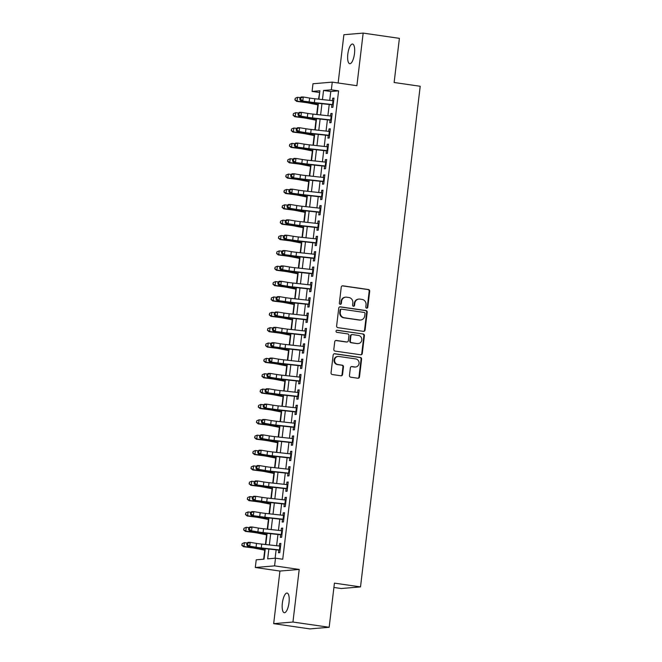 <?xml version="1.0" encoding="UTF-8"?>
<svg xmlns="http://www.w3.org/2000/svg" width="662" height="662" viewBox="0 0 662 662"><rect width="100%" height="100%" fill="white"/><g stroke="black" fill="none" stroke-linecap="round" stroke-linejoin="round"><path stroke-width="0.99" d="M366.665 308.169A1.067 1.001 85.2 0 0 367.791 307.251L369.702 291.239A1.523 1.432 85.2 0 0 368.461 289.526L342.858 285.818A1.523 1.432 85.2 0 0 341.253 287.118L339.349 303.138A1.067 1.001 85.2 0 0 340.433 304.338A1.067 1.001 85.2 0 0 341.335 303.428L341.584 301.351A4.874 4.584 85.2 0 1 346.714 297.188L348.841 297.495A4.874 4.584 85.2 0 1 352.821 302.981L352.573 305.05A1.067 1.001 85.2 0 0 353.657 306.258A1.067 1.001 85.2 0 0 354.567 305.339L354.807 303.262A4.874 4.584 85.2 0 1 359.938 299.1L362.073 299.414A4.874 4.584 85.2 0 1 366.045 304.892L365.796 306.969A1.067 1.001 85.2 0 0 366.665 308.169M366.624 308.153A1.067 1.001 85.2 0 0 367.269 307.3L369.181 291.28A1.523 1.432 85.2 0 0 367.94 289.567L342.337 285.86A1.523 1.432 85.2 0 0 342.295 285.86M340.169 304.33A1.067 1.001 85.2 0 0 340.814 303.469L341.062 301.392L341.584 301.351M353.392 306.241A1.067 1.001 85.2 0 0 354.046 305.381L354.294 303.312L354.807 303.262M289.021 602.602A9.922 3.269 -81.8 0 0 287.109 593.061A9.922 3.269 -81.8 0 0 282.351 603.165A9.922 3.269 -81.8 0 0 284.263 612.706A9.922 3.269 -81.8 0 0 289.021 602.602M354.484 53.597A9.922 3.269 -81.8 0 0 352.573 44.048A9.922 3.269 -81.8 0 0 347.815 54.152A9.922 3.269 -81.8 0 0 349.726 63.693A9.922 3.269 -81.8 0 0 354.484 53.597M349.453 375.478A1.523 1.432 85.2 0 0 350.695 377.191L357.877 378.234A1.523 1.432 85.2 0 0 359.483 376.935L361.601 359.143A1.523 1.432 85.2 0 0 360.36 357.43L334.757 353.723A1.523 1.432 85.2 0 0 333.16 355.031L331.041 372.814A1.523 1.432 85.2 0 0 332.283 374.526L340.955 375.784A1.523 1.432 85.2 0 0 342.56 374.485L343.462 366.872A1.523 1.432 85.2 0 0 342.221 365.159L337.918 364.53A4.071 3.831 85.2 0 1 338.059 356.446A4.071 3.831 85.2 0 1 338.886 356.47L355.734 358.912A4.071 3.831 85.2 0 1 355.593 366.996A4.071 3.831 85.2 0 1 354.774 366.971L351.969 366.566A1.523 1.432 85.2 0 0 350.363 367.865L349.453 375.478M329.163 627.278L309.89 628.9L273.671 623.654L292.943 622.04L329.163 627.278L334.426 583.131L360.509 586.904L420.204 86.275L394.13 82.493L399.393 38.346L363.165 33.1L356.892 85.696L332.266 82.129L331.348 89.809L338.596 90.859L282.74 559.241L275.5 558.19L274.581 565.869L255.309 567.491L256.227 559.812L264.039 559.158L265.288 548.657M292.943 622.04L299.216 569.436L274.581 565.869M363.471 331.356A1.523 1.432 85.2 0 0 365.068 330.057L367.195 312.265A1.523 1.432 85.2 0 0 365.954 310.552L340.351 306.845A1.523 1.432 85.2 0 0 338.745 308.144L336.627 325.936A1.523 1.432 85.2 0 0 337.868 327.649L363.471 331.356M364.398 335.708L362.28 353.491A1.523 1.432 85.2 0 1 360.674 354.791L335.071 351.092A1.523 1.432 85.2 0 1 333.83 349.37L334.74 341.766A1.523 1.432 85.2 0 1 336.346 340.458L346.723 341.964A1.523 1.432 85.2 0 0 348.328 340.665L348.932 335.609A1.523 1.432 85.2 0 0 347.682 333.896L336.875 332.332A1.067 1.001 85.2 0 1 336.917 330.214A1.067 1.001 85.2 0 1 337.132 330.222L363.157 333.996A1.523 1.432 85.2 0 1 364.398 335.708L363.877 335.75L361.758 353.533L362.28 353.491M363.165 33.1L343.892 34.722L338.141 82.982M331.935 104.497L331.588 107.41L332.895 107.302L333.996 98.084L332.688 98.191L332.398 100.657M330.106 119.855L329.759 122.768L331.066 122.66L332.159 113.442L330.859 113.55L330.561 116.015M328.278 135.214L327.93 138.126L329.229 138.01L330.33 128.8L329.031 128.908L328.733 131.374M326.449 150.564L326.101 153.476L327.4 153.369L328.501 144.159L327.193 144.266L326.904 146.732M324.612 165.922L324.264 168.835L325.572 168.727L326.664 159.517L325.365 159.625L325.075 162.082M322.783 181.28L322.435 184.193L323.735 184.086L324.835 174.867L323.536 174.983L323.238 177.441M320.954 196.639L320.607 199.552L321.906 199.444L323.006 190.226L321.699 190.333L321.409 192.799M319.117 211.997L318.77 214.91L320.077 214.794L321.178 205.584L319.87 205.692L319.58 208.158M317.288 227.356L316.941 230.268L318.24 230.153L319.341 220.942L318.041 221.05L317.743 223.516M315.46 242.706L315.112 245.619L316.411 245.511L317.512 236.301L316.213 236.408L315.915 238.866M313.623 258.064L313.283 260.977L314.582 260.869L315.683 251.651L314.376 251.767L314.086 254.225M311.794 273.423L311.446 276.335L312.754 276.228L313.846 267.009L312.547 267.117L312.257 269.583M309.965 288.781L309.617 291.694L310.917 291.586L312.017 282.368L310.718 282.475L310.42 284.941M308.136 304.139L307.789 307.052L309.088 306.936L310.188 297.726L308.881 297.834L308.591 300.3M306.299 319.489L305.952 322.402L307.259 322.295L308.351 313.085L307.052 313.192L306.763 315.658M304.47 334.848L304.123 337.761L305.422 337.653L306.523 328.443L305.223 328.551L304.925 331.008M302.642 350.206L302.294 353.119L303.593 353.012L304.694 343.793L303.395 343.909L303.097 346.367M300.805 365.565L300.457 368.477L301.764 368.37L302.865 359.152L301.558 359.259L301.268 361.725M298.976 380.923L298.628 383.836L299.936 383.72L301.028 374.51L299.729 374.618L299.431 377.083M297.147 396.281L296.799 399.186L298.099 399.078L299.199 389.868L297.9 389.976L297.602 392.442M295.318 411.632L294.971 414.544L296.27 414.437L297.37 405.227L296.063 405.334L295.773 407.792M293.481 426.99L293.134 429.903L294.441 429.795L295.533 420.577L294.234 420.693L293.945 423.15M291.652 442.348L291.305 445.261L292.604 445.154L293.705 435.935L292.405 436.043L292.108 438.509M289.824 457.707L289.476 460.62L290.775 460.512L291.876 451.294L290.568 451.401L290.279 453.867M287.987 473.065L287.639 475.978L288.946 475.862L290.047 466.652L288.74 466.76L288.45 469.226M286.158 488.415L285.81 491.328L287.109 491.221L288.21 482.01L286.911 482.118L286.613 484.584M284.329 503.774L283.981 506.687L285.281 506.579L286.381 497.369L285.082 497.476L284.784 499.934M282.5 519.132L282.153 522.045L283.452 521.937L284.552 512.719L283.245 512.835L282.955 515.293M280.663 534.491L280.316 537.403L281.623 537.296L282.715 528.077L281.416 528.185L281.127 530.651M338.596 90.859L330.777 91.513L329.726 100.367M329.229 104.488L327.889 115.726M327.4 119.847L326.06 131.084M325.572 135.197L324.231 146.434M323.743 150.555L322.402 161.793M321.906 165.914L320.565 177.151M320.077 181.272L318.736 192.51M318.248 196.631L316.908 207.868M316.411 211.981L315.071 223.226M314.582 227.339L313.242 238.577M312.754 242.697L311.413 253.935M310.925 258.056L309.584 269.293M309.088 273.414L307.747 284.652M307.259 288.773L305.918 300.01M305.43 304.123L304.09 315.36M303.593 319.481L302.253 330.719M301.764 334.84L300.424 346.077M299.936 350.198L298.595 361.435M298.099 365.556L296.766 376.794M296.27 380.907L294.929 392.152M294.441 396.265L293.101 407.502M292.612 411.623L291.272 422.861M290.775 426.982L289.435 438.219M288.946 442.34L287.606 453.578M287.118 457.699L285.777 468.936M285.281 473.049L283.94 484.286M283.452 488.407L282.111 499.644M281.623 503.765L280.283 515.003M279.794 519.124L278.454 530.361M277.957 534.482L276.617 545.72M276.128 549.832L275.127 558.223M278.834 549.849L278.487 552.762L279.786 552.646L280.887 543.436L279.587 543.543L279.29 546.009M319.688 92.448L318.521 99.151M317.843 104.844L316.693 114.509M316.014 120.194L314.864 129.868M314.185 135.553L313.035 145.226M312.356 150.911L311.198 160.576M310.519 166.27L309.369 175.935M308.691 181.628L307.54 191.293M306.862 196.986L305.703 206.652M305.025 212.337L303.875 222.01M303.196 227.695L302.046 237.36M301.367 243.053L300.209 252.718M299.538 258.412L298.38 268.077M297.701 273.77L296.551 283.435M295.873 289.12L294.722 298.794M294.044 304.479L292.885 314.152M292.207 319.837L291.057 329.502M290.378 335.195L289.228 344.861M288.549 350.554L287.391 360.219M286.712 365.904L285.562 375.577M284.883 381.262L283.733 390.936M283.055 396.621L281.904 406.286M281.226 411.979L280.067 421.644M279.389 427.338L278.239 437.003M277.56 442.696L276.41 452.361M275.731 458.046L274.573 467.72M273.894 473.404L272.744 483.078M272.065 488.763L270.915 498.428M270.237 504.121L269.086 513.786M268.408 519.48L267.249 529.145M266.571 534.83L265.421 544.503M264.742 550.188L263.666 559.183M333.913 587.467L341.236 588.526L360.509 586.904M299.216 569.436L279.943 571.058L273.671 623.654M279.943 571.058L255.309 567.491M319.324 92.473L312.075 91.43L312.994 83.751L332.266 82.129M268.855 549.046L267.68 558.852L275.5 558.19M331.348 89.809L323.536 90.462L322.452 99.581M321.955 103.694L320.615 114.931M320.127 119.052L318.786 130.29M318.298 134.411L316.957 145.648M316.461 149.769L315.12 161.007M314.632 165.128L313.292 176.365M312.803 180.478L311.463 191.723M310.966 195.836L309.626 207.074M309.137 211.195L307.797 222.432M307.309 226.553L305.968 237.79M305.48 241.911L304.139 253.149M303.643 257.261L302.302 268.507M301.814 272.62L300.474 283.857M299.985 287.978L298.645 299.216M298.148 303.337L296.808 314.574M296.319 318.695L294.979 329.933M294.491 334.053L293.15 345.291M292.662 349.404L291.321 360.641M290.825 364.762L289.484 375.999M288.996 380.12L287.656 391.358M287.167 395.479L285.827 406.716M285.33 410.837L283.99 422.075M283.502 426.187L282.161 437.433M281.673 441.546L280.332 452.783M279.836 456.904L278.503 468.142M278.007 472.263L276.666 483.5M276.178 487.621L274.838 498.858M274.349 502.979L273.009 514.217M272.512 518.329L271.172 529.567M270.684 533.688L269.343 544.925M318.885 99.192L319.887 90.768L312.075 91.43M265.776 544.545L267.117 533.299M267.613 529.186L268.954 517.949M269.442 513.828L270.783 502.59M271.271 498.469L272.612 487.232M273.108 483.111L274.449 471.874M274.937 467.753L276.277 456.515M276.766 452.403L278.106 441.165M278.594 437.044L279.935 425.807M280.431 421.686L281.772 410.448M282.26 406.327L283.601 395.09M284.089 390.969L285.43 379.731M285.926 375.619L287.267 364.373M287.755 360.26L289.095 349.023M289.584 344.902L290.924 333.665M291.421 329.544L292.753 318.306M293.249 314.185L294.59 302.948M295.078 298.827L296.419 287.589M296.907 283.477L298.248 272.239M298.744 268.118L300.085 256.881M300.573 252.76L301.913 241.522M302.402 237.401L303.742 226.164M304.239 222.043L305.579 210.806M306.067 206.693L307.408 195.447M307.896 191.335L309.237 180.097M309.725 175.976L311.066 164.739M311.562 160.618L312.903 149.38M313.391 145.259L314.731 134.022M315.22 129.901L316.56 118.664M317.057 114.551L318.397 103.313M330.777 91.513L323.536 90.462M332.688 98.191L333.954 98.381M330.859 113.55L332.125 113.732M329.031 128.908L330.297 129.09M327.193 144.266L328.46 144.448M325.365 159.625L326.631 159.807M323.536 174.983L324.802 175.165M321.699 190.333L322.973 190.524M319.87 205.692L321.136 205.874M318.041 221.05L319.307 221.232M316.213 236.408L317.479 236.591M314.376 251.767L315.642 251.949M312.547 267.117L313.813 267.307M310.718 282.475L311.984 282.657M308.881 297.834L310.155 298.016M307.052 313.192L308.318 313.374M305.223 328.551L306.489 328.733M303.395 343.909L304.661 344.091M301.558 359.259L302.824 359.449M299.729 374.618L300.995 374.8M297.9 389.976L299.166 390.158M296.063 405.334L297.337 405.516M294.234 420.693L295.5 420.875M292.405 436.043L293.671 436.233M290.568 451.401L291.843 451.583M288.74 466.76L290.006 466.942M286.911 482.118L288.177 482.3M285.082 497.476L286.348 497.659M283.245 512.835L284.511 513.017M281.416 528.185L282.682 528.375M279.587 543.543L280.853 543.725M358.953 299.075L358.432 299.116A4.874 4.584 85.2 0 0 354.294 303.312M345.73 297.155L345.208 297.197A4.874 4.584 85.2 0 0 341.062 301.392M363.512 331.364A1.523 1.432 85.2 0 0 364.555 330.098L366.674 312.307A1.523 1.432 85.2 0 0 365.432 310.594L339.829 306.887A1.523 1.432 85.2 0 0 339.788 306.887M365.002 313.639A1.067 1.001 85.2 0 0 364.133 312.439L341.666 309.179A1.067 1.001 85.2 0 0 340.541 310.097L340.285 312.282A4.874 4.584 85.2 0 0 344.257 317.76L359.615 319.986A4.874 4.584 85.2 0 0 364.745 315.824L365.002 313.639M341.145 309.228A1.067 1.001 85.2 0 0 340.02 310.139L340.541 310.097M360.6 320.019L360.078 320.06A4.874 4.584 85.2 0 1 359.094 320.027L343.735 317.81A4.874 4.584 85.2 0 1 339.763 312.323L340.02 310.139M360.716 354.799A1.523 1.432 85.2 0 0 361.758 353.533M347.029 341.973L346.507 342.014A1.523 1.432 85.2 0 1 346.201 342.006L335.824 340.508A1.523 1.432 85.2 0 0 335.775 340.5M336.66 330.272L363.157 333.996M357.497 343.52A4.071 3.831 85.2 0 0 361.816 339.606A4.071 3.831 85.2 0 0 358.456 335.46L352.523 334.6A1.523 1.432 85.2 0 0 350.918 335.899L350.314 340.955A1.523 1.432 85.2 0 0 351.563 342.668L356.975 343.57A4.071 3.831 85.2 0 0 357.794 343.595L358.316 343.545M352.217 334.591L351.696 334.633A1.523 1.432 85.2 0 0 350.397 335.948L350.918 335.899M356.975 343.57L351.042 342.709A1.523 1.432 85.2 0 1 349.793 340.996L350.397 335.948M363.877 335.75A1.523 1.432 85.2 0 0 362.635 334.037M355.593 366.996L355.072 367.046A4.071 3.831 85.2 0 1 354.253 367.021L351.448 366.607A1.523 1.432 85.2 0 0 351.398 366.607M338.059 356.446L337.537 356.487A4.071 3.831 85.2 0 0 337.397 364.58L337.918 364.53M340.996 375.793A1.523 1.432 85.2 0 0 342.039 374.526L342.941 366.913A1.523 1.432 85.2 0 0 341.7 365.201L337.397 364.58M357.927 378.242A1.523 1.432 85.2 0 0 358.961 376.976L361.08 359.193A1.523 1.432 85.2 0 0 359.838 357.48L334.236 353.773A1.523 1.432 85.2 0 0 334.194 353.765M318.199 104.91L308.815 103.057A7.754 0.554 -173.2 0 0 304.081 102.312L296.609 101.36L294.896 99.888L295.269 98.266L294.896 99.888M295.269 98.266L297.528 97.297L300.291 97.653M297.528 97.297L297.072 101.137L304.545 102.089A11.626 0.836 6.8 0 1 311.653 103.198L318.248 104.505M295.087 99.805L297.072 101.137L296.609 101.36M333.209 104.637L314.359 102.585A7.754 0.554 6.8 0 1 309.154 101.89L300.747 100.831L307.085 101.882A11.626 0.836 -173.2 0 0 314.889 102.933L331.902 104.778M333.665 100.798L314.822 98.754A7.754 0.554 6.8 0 1 309.617 98.05L303.279 97L302.815 100.839L300.647 99.408L300.829 97.868L300.002 97.868L299.82 99.408L300.647 99.408M300.002 97.868L301.202 96.991L303.279 97L300.829 97.868M299.82 99.408L300.747 100.831M316.37 120.269L306.986 118.415A7.754 0.554 -173.2 0 0 302.244 117.67L294.78 116.719L293.067 115.246L293.432 113.624L293.067 115.246M293.432 113.624L295.699 112.656L298.463 113.012M295.699 112.656L295.244 116.495L302.716 117.447A11.626 0.836 6.8 0 1 309.824 118.556L316.419 119.863M293.249 115.155L295.244 116.495L294.78 116.719M314.541 135.627L305.157 133.765A7.754 0.554 -173.2 0 0 300.416 133.029L292.943 132.077L291.239 130.604L291.603 128.982L291.239 130.604M291.603 128.982L293.87 128.014L296.634 128.37M293.87 128.014L293.407 131.854L300.879 132.805A11.626 0.836 6.8 0 1 307.987 133.914L314.591 135.222M291.421 130.513L293.407 131.854L292.943 132.077M312.712 150.986L303.328 149.124A7.754 0.554 -173.2 0 0 298.587 148.387L291.115 147.436L289.402 145.963L289.774 144.333L289.402 145.963M289.774 144.333L292.033 143.373L294.805 143.72M292.033 143.373L291.578 147.212L299.05 148.164A11.626 0.836 6.8 0 1 306.158 149.273L312.754 150.58M289.592 145.872L291.578 147.212L291.115 147.436M310.875 166.336L301.491 164.482A7.754 0.554 -173.2 0 0 296.758 163.746L289.286 162.794L287.573 161.321L287.945 159.691L287.573 161.321M287.945 159.691L290.204 158.731L292.968 159.079M290.204 158.731L289.749 162.571L297.221 163.522A11.626 0.836 6.8 0 1 304.33 164.631L310.925 165.93M287.755 161.23L289.749 162.571L289.286 162.794M331.381 119.996L312.53 117.944A7.754 0.554 6.8 0 1 307.325 117.248L300.987 116.198L298.91 116.189L305.248 117.232A11.626 0.836 -173.2 0 0 313.06 118.283L330.073 120.136M331.836 116.156L312.985 114.104A7.754 0.554 6.8 0 1 307.78 113.409L301.442 112.358L300.987 116.198L298.819 114.766L299.001 113.227L298.165 113.227L297.983 114.758L298.819 114.766M298.165 113.227L299.373 112.35L301.442 112.358L299.001 113.227M297.983 114.758L298.91 116.189M329.552 135.354L310.701 133.302A7.754 0.554 6.8 0 1 305.496 132.599L299.158 131.556L297.081 131.548L303.419 132.59A11.626 0.836 -173.2 0 0 311.223 133.641L328.244 135.487M330.007 131.515L311.157 129.462A7.754 0.554 6.8 0 1 305.952 128.767L299.613 127.716L299.158 131.556L296.981 130.124L297.164 128.585L296.336 128.585L296.154 130.116L296.981 130.124M296.336 128.585L297.536 127.708L299.613 127.716L297.164 128.585M296.154 130.116L297.081 131.548M327.715 150.713L308.864 148.66A7.754 0.554 6.8 0 1 303.668 147.957L295.252 146.906L301.591 147.949A11.626 0.836 -173.2 0 0 309.394 149L326.416 150.845M328.178 146.873L309.328 144.821A7.754 0.554 6.8 0 1 304.123 144.117L297.784 143.075L297.321 146.914L295.153 145.483L295.335 143.944L294.507 143.935L294.325 145.475L295.153 145.483M294.507 143.935L295.707 143.066L297.784 143.075L295.335 143.944M294.325 145.475L295.252 146.906M325.886 166.063L307.036 164.019A7.754 0.554 6.8 0 1 301.831 163.315L293.415 162.256L299.762 163.307A11.626 0.836 -173.2 0 0 307.565 164.358L324.579 166.203M326.341 162.223L307.491 160.179A7.754 0.554 6.8 0 1 302.294 159.476L295.947 158.433L295.492 162.273L293.324 160.833L293.506 159.302L292.678 159.294L292.488 160.833L293.324 160.833M292.678 159.294L293.878 158.417L295.947 158.433L293.506 159.302M292.488 160.833L293.415 162.256M309.046 181.694L299.663 179.841A7.754 0.554 -173.2 0 0 294.921 179.096L287.449 178.144L285.744 176.671L286.108 175.049L285.744 176.671M286.108 175.049L288.375 174.081L291.139 174.437M288.375 174.081L287.92 177.921L295.384 178.872A11.626 0.836 6.8 0 1 302.501 179.99L309.096 181.289M285.926 176.589L287.92 177.921L287.449 178.144M324.057 181.421L305.207 179.377A7.754 0.554 6.8 0 1 300.002 178.674L291.586 177.615L297.925 178.666A11.626 0.836 -173.2 0 0 305.736 179.716L322.75 181.562M324.512 177.582L305.662 175.538A7.754 0.554 6.8 0 1 300.457 174.834L294.118 173.783L293.663 177.623L291.487 176.191L291.677 174.66L290.841 174.652L290.659 176.191L291.487 176.191M290.841 174.652L292.041 173.775L294.118 173.783L291.677 174.66M290.659 176.191L291.586 177.615M307.218 197.053L297.834 195.199A7.754 0.554 -173.2 0 0 293.092 194.454L285.62 193.503L283.907 192.03L284.279 190.408L283.907 192.03M284.279 190.408L286.547 189.44L289.311 189.795M286.547 189.44L286.083 193.279L293.556 194.231A11.626 0.836 6.8 0 1 300.664 195.34L307.267 196.647M284.097 191.947L286.083 193.279L285.62 193.503M322.22 196.78L303.378 194.727A7.754 0.554 6.8 0 1 298.173 194.032L289.757 192.973L296.096 194.024A11.626 0.836 -173.2 0 0 303.899 195.075L320.921 196.92M322.684 192.94L303.833 190.888A7.754 0.554 6.8 0 1 298.628 190.193L292.29 189.142L291.834 192.981L289.658 191.55L289.84 190.011L289.013 190.011L288.831 191.541L289.658 191.55M289.013 190.011L290.213 189.133L292.29 189.142L289.84 190.011M288.831 191.541L289.757 192.973M305.381 212.411L295.997 210.549A7.754 0.554 -173.2 0 0 291.263 209.813L283.791 208.861L282.078 207.388L282.451 205.766L282.078 207.388M282.451 205.766L284.71 204.798L287.474 205.154M284.71 204.798L284.255 208.638L291.727 209.589A11.626 0.836 6.8 0 1 298.835 210.698L305.43 212.005M282.269 207.297L284.255 208.638L283.791 208.861M320.391 212.138L301.541 210.086A7.754 0.554 6.8 0 1 296.336 209.391L289.997 208.34L287.929 208.331L294.267 209.374A11.626 0.836 -173.2 0 0 302.071 210.425L319.084 212.279M320.847 208.298L302.004 206.246A7.754 0.554 6.8 0 1 296.799 205.551L290.461 204.5L289.997 208.34L287.829 206.908L288.011 205.369L287.184 205.369L287.002 206.9L287.829 206.908M287.184 205.369L288.384 204.492L290.461 204.5L288.011 205.369M287.002 206.9L287.929 208.331M303.552 227.769L294.168 225.907A7.754 0.554 -173.2 0 0 289.426 225.171L281.954 224.219L280.249 222.746L280.614 221.125L280.249 222.746M280.614 221.125L282.881 220.156L285.645 220.504M282.881 220.156L282.426 223.996L289.898 224.948A11.626 0.836 6.8 0 1 297.006 226.056L303.601 227.364M280.431 222.655L282.426 223.996L281.954 224.219M318.563 227.496L299.712 225.444A7.754 0.554 6.8 0 1 294.507 224.741L288.169 223.698L286.092 223.69L292.43 224.732A11.626 0.836 -173.2 0 0 300.242 225.783L317.255 227.629M319.018 223.657L300.167 221.605A7.754 0.554 6.8 0 1 294.962 220.901L288.624 219.858L288.169 223.698L286.001 222.267L286.183 220.727L285.347 220.727L285.165 222.258L286.001 222.267M285.347 220.727L286.555 219.85L288.624 219.858L286.183 220.727M285.165 222.258L286.092 223.69M301.723 243.12L292.339 241.266A7.754 0.554 -173.2 0 0 287.598 240.529L280.125 239.578L278.421 238.105L278.785 236.475L278.421 238.105M278.785 236.475L281.052 235.515L283.816 235.862M281.052 235.515L280.589 239.354L288.061 240.306A11.626 0.836 6.8 0 1 295.169 241.415L301.773 242.722M278.603 238.014L280.589 239.354L280.125 239.578M299.894 258.478L290.51 256.624A7.754 0.554 -173.2 0 0 285.769 255.888L278.297 254.928L276.584 253.463L276.956 251.833L276.584 253.463M276.956 251.833L279.215 250.873L281.987 251.221M279.215 250.873L278.76 254.705L286.232 255.664A11.626 0.836 6.8 0 1 293.34 256.773L299.936 258.072M276.774 253.372L278.76 254.705L278.297 254.928M298.057 273.836L288.673 271.983A7.754 0.554 -173.2 0 0 283.94 271.238L276.468 270.286L274.755 268.813L275.127 267.191L274.755 268.813M275.127 267.191L277.386 266.223L280.15 266.579M277.386 266.223L276.931 270.063L284.403 271.015A11.626 0.836 6.8 0 1 291.512 272.123L298.107 273.431M274.937 268.731L276.931 270.063L276.468 270.286M296.228 289.195L286.845 287.341A7.754 0.554 -173.2 0 0 282.103 286.596L274.631 285.645L272.926 284.172L273.29 282.55L272.926 284.172M273.29 282.55L275.558 281.582L278.321 281.938M275.558 281.582L275.094 285.421L282.566 286.373A11.626 0.836 6.8 0 1 289.675 287.482L296.278 288.789M273.108 284.081L275.094 285.421L274.631 285.645M294.4 304.553L285.016 302.691A7.754 0.554 -173.2 0 0 280.274 301.955L272.802 301.003L271.089 299.53L271.461 297.908L271.089 299.53M271.461 297.908L273.729 296.94L276.493 297.296M273.729 296.94L273.265 300.78L280.738 301.731A11.626 0.836 6.8 0 1 287.846 302.84L294.449 304.148M271.279 299.439L273.265 300.78L272.802 301.003M292.563 319.912L283.179 318.05A7.754 0.554 -173.2 0 0 278.445 317.313L270.973 316.362L269.26 314.889L269.633 313.258L269.26 314.889M269.633 313.258L271.892 312.298L274.656 312.646M271.892 312.298L271.437 316.138L278.909 317.09A11.626 0.836 6.8 0 1 286.017 318.199L292.612 319.506M269.451 314.798L271.437 316.138L270.973 316.362M290.734 335.262L281.35 333.408A7.754 0.554 -173.2 0 0 276.608 332.672L269.136 331.72L267.431 330.247L267.796 328.617L267.431 330.247M267.796 328.617L270.063 327.657L272.827 328.004M270.063 327.657L269.608 331.497L277.072 332.448A11.626 0.836 6.8 0 1 284.188 333.557L290.784 334.856M267.613 330.156L269.608 331.497L269.136 331.72M288.905 350.62L279.521 348.766A7.754 0.554 -173.2 0 0 274.78 348.022L267.307 347.07L265.594 345.597L265.967 343.975L265.594 345.597M265.967 343.975L268.234 343.007L270.998 343.363M268.234 343.007L267.771 346.847L275.243 347.798A11.626 0.836 6.8 0 1 282.351 348.915L288.955 350.215M265.785 345.514L267.771 346.847L267.307 347.07M287.076 365.978L277.684 364.125A7.754 0.554 -173.2 0 0 272.951 363.38L265.479 362.428L263.766 360.955L264.138 359.334L263.766 360.955M264.138 359.334L266.397 358.365L269.161 358.721M266.397 358.365L265.942 362.205L273.414 363.157A11.626 0.836 6.8 0 1 280.522 364.265L287.118 365.573M263.956 360.864L265.942 362.205L265.479 362.428M285.239 381.337L275.855 379.475A7.754 0.554 -173.2 0 0 271.114 378.738L263.65 377.787L261.937 376.314L262.301 374.692L261.937 376.314M262.301 374.692L264.568 373.724L267.332 374.08M264.568 373.724L264.113 377.563L271.585 378.515A11.626 0.836 6.8 0 1 278.694 379.624L285.289 380.931M262.119 376.223L264.113 377.563L263.65 377.787M283.41 396.695L274.027 394.833A7.754 0.554 -173.2 0 0 269.285 394.097L261.813 393.145L260.108 391.672L260.472 390.05L260.108 391.672M260.472 390.05L262.74 389.082L265.503 389.43M262.74 389.082L262.276 392.922L269.748 393.873A11.626 0.836 6.8 0 1 276.857 394.982L283.46 396.29M260.29 391.581L262.276 392.922L261.813 393.145M281.582 412.045L272.198 410.192A7.754 0.554 -173.2 0 0 267.456 409.455L259.984 408.504L258.271 407.031L258.643 405.401L258.271 407.031M258.643 405.401L260.902 404.441L263.675 404.788M260.902 404.441L260.447 408.28L267.92 409.232A11.626 0.836 6.8 0 1 275.028 410.341L281.623 411.648M258.461 406.94L260.447 408.28L259.984 408.504M316.734 242.846L297.883 240.803A7.754 0.554 6.8 0 1 292.678 240.099L284.263 239.04L290.601 240.091A11.626 0.836 -173.2 0 0 298.405 241.142L315.426 242.987M317.189 239.015L298.339 236.963A7.754 0.554 6.8 0 1 293.134 236.26L286.795 235.217L286.34 239.056L284.163 237.617L284.346 236.086L283.518 236.077L283.336 237.617L284.163 237.617M283.518 236.077L284.718 235.2L286.795 235.217L284.346 236.086M283.336 237.617L284.263 239.04M314.897 258.205L296.046 256.161A7.754 0.554 6.8 0 1 290.85 255.458L282.434 254.398L288.773 255.449A11.626 0.836 -173.2 0 0 296.576 256.5L313.589 258.346M315.36 254.365L296.51 252.321A7.754 0.554 6.8 0 1 291.305 251.618L284.966 250.567L284.503 254.407L282.335 252.975L282.517 251.444L281.689 251.436L281.507 252.975L282.335 252.975M281.689 251.436L282.889 250.559L284.966 250.567L282.517 251.444M281.507 252.975L282.434 254.398M313.068 273.563L294.218 271.511A7.754 0.554 6.8 0 1 289.013 270.816L282.674 269.765L280.597 269.757L286.944 270.808A11.626 0.836 -173.2 0 0 294.747 271.859L311.761 273.704M313.523 269.724L294.673 267.68A7.754 0.554 6.8 0 1 289.476 266.976L283.129 265.925L282.674 269.765L280.506 268.333L280.688 266.794L279.861 266.794L279.67 268.333L280.506 268.333M279.861 266.794L281.06 265.917L283.129 265.925L280.688 266.794M279.67 268.333L280.597 269.757M311.239 288.922L292.389 286.869A7.754 0.554 6.8 0 1 287.184 286.174L280.845 285.123L278.768 285.115L285.107 286.158A11.626 0.836 -173.2 0 0 292.918 287.209L309.932 289.062M311.694 285.082L292.844 283.03A7.754 0.554 6.8 0 1 287.639 282.335L281.3 281.284L280.845 285.123L278.669 283.692L278.859 282.153L278.023 282.153L277.841 283.684L278.669 283.692M278.023 282.153L279.223 281.276L281.3 281.284L278.859 282.153M277.841 283.684L278.768 285.115M309.402 304.28L290.552 302.228A7.754 0.554 6.8 0 1 285.355 301.524L276.939 300.474L283.278 301.516A11.626 0.836 -173.2 0 0 291.081 302.567L308.103 304.412M309.866 300.44L291.015 298.388A7.754 0.554 6.8 0 1 285.81 297.693L279.472 296.642L279.008 300.482L276.84 299.05L277.022 297.511L276.195 297.511L276.013 299.042L276.84 299.05M276.195 297.511L277.395 296.634L279.472 296.642L277.022 297.511M276.013 299.042L276.939 300.474M307.573 319.638L288.723 317.586A7.754 0.554 6.8 0 1 283.518 316.883L277.179 315.84L275.102 315.832L281.449 316.875A11.626 0.836 -173.2 0 0 289.253 317.925L306.266 319.771M308.029 315.799L289.186 313.747A7.754 0.554 6.8 0 1 283.981 313.043L277.635 312.001L277.179 315.84L275.011 314.4L275.193 312.869L274.366 312.861L274.184 314.4L275.011 314.4M274.366 312.861L275.566 311.992L277.635 312.001L275.193 312.869M274.184 314.4L275.102 315.832M305.745 334.989L286.894 332.945A7.754 0.554 6.8 0 1 281.689 332.241L273.274 331.182L279.612 332.233A11.626 0.836 -173.2 0 0 287.424 333.284L304.437 335.129M306.2 331.149L287.349 329.105A7.754 0.554 6.8 0 1 282.144 328.402L275.806 327.359L275.351 331.199L273.183 329.759L273.365 328.228L272.529 328.22L272.347 329.759L273.183 329.759M272.529 328.22L273.737 327.342L275.806 327.359L273.365 328.228M272.347 329.759L273.274 331.182M303.908 350.347L285.065 348.303A7.754 0.554 6.8 0 1 279.861 347.6L271.445 346.54L277.783 347.591A11.626 0.836 -173.2 0 0 285.587 348.642L302.608 350.488M304.371 346.507L285.521 344.463A7.754 0.554 6.8 0 1 280.316 343.76L273.977 342.709L273.522 346.549L271.346 345.117L271.528 343.586L270.7 343.578L270.518 345.117L271.346 345.117M270.7 343.578L271.9 342.701L273.977 342.709L271.528 343.586M270.518 345.117L271.445 346.54M302.079 365.705L283.228 363.653A7.754 0.554 6.8 0 1 278.023 362.958L269.616 361.899L275.955 362.95A11.626 0.836 -173.2 0 0 283.758 363.992L300.771 365.846M302.542 361.866L283.692 359.814A7.754 0.554 6.8 0 1 278.487 359.118L272.148 358.068L271.685 361.907L269.517 360.476L269.699 358.936L268.871 358.936L268.689 360.467L269.517 360.476M268.871 358.936L270.071 358.059L272.148 358.068L269.699 358.936M268.689 360.467L269.616 361.899M300.25 381.064L281.4 379.012A7.754 0.554 6.8 0 1 276.195 378.316L269.856 377.266L267.779 377.257L274.118 378.3A11.626 0.836 -173.2 0 0 281.929 379.351L298.943 381.204M300.705 377.224L281.855 375.172A7.754 0.554 6.8 0 1 276.65 374.477L270.311 373.426L269.856 377.266L267.688 375.834L267.87 374.295L267.034 374.295L266.852 375.826L267.688 375.834M267.034 374.295L268.242 373.418L270.311 373.426L267.87 374.295M266.852 375.826L267.779 377.257M298.421 396.422L279.571 394.37A7.754 0.554 6.8 0 1 274.366 393.667L265.95 392.616L272.289 393.658A11.626 0.836 -173.2 0 0 280.092 394.709L297.114 396.555M298.876 392.583L280.026 390.53A7.754 0.554 6.8 0 1 274.821 389.827L268.482 388.784L268.027 392.624L265.851 391.192L266.033 389.653L265.205 389.653L265.023 391.184L265.851 391.192M265.205 389.653L266.405 388.776L268.482 388.784L266.033 389.653M265.023 391.184L265.95 392.616M296.584 411.772L277.734 409.728A7.754 0.554 6.8 0 1 272.537 409.025L264.121 407.966L270.46 409.017A11.626 0.836 -173.2 0 0 278.263 410.068L295.285 411.913M297.048 407.933L278.197 405.889A7.754 0.554 6.8 0 1 272.992 405.185L266.654 404.143L266.19 407.982L264.022 406.542L264.204 405.012L263.377 405.003L263.195 406.542L264.022 406.542M263.377 405.003L264.577 404.126L266.654 404.143L264.204 405.012M263.195 406.542L264.121 407.966M279.745 427.404L270.361 425.55A7.754 0.554 -173.2 0 0 265.627 424.814L258.155 423.854L256.442 422.389L256.815 420.759L256.442 422.389M256.815 420.759L259.074 419.799L261.838 420.147M259.074 419.799L258.619 423.63L266.091 424.59A11.626 0.836 6.8 0 1 273.199 425.699L279.794 426.998M256.624 422.298L258.619 423.63L258.155 423.854M277.916 442.762L268.532 440.909A7.754 0.554 -173.2 0 0 263.79 440.164L256.318 439.212L254.613 437.739L254.978 436.117L254.613 437.739M254.978 436.117L257.245 435.149L260.009 435.505M257.245 435.149L256.79 438.989L264.254 439.94A11.626 0.836 6.8 0 1 271.37 441.049L277.966 442.357M254.796 437.656L256.79 438.989L256.318 439.212M276.087 458.121L266.703 456.267A7.754 0.554 -173.2 0 0 261.962 455.522L254.489 454.571L252.776 453.098L253.149 451.476L252.776 453.098M253.149 451.476L255.416 450.508L258.18 450.863M255.416 450.508L254.953 454.347L262.425 455.299A11.626 0.836 6.8 0 1 269.533 456.408L276.137 457.715M252.967 453.007L254.953 454.347L254.489 454.571M274.25 473.479L264.866 471.617A7.754 0.554 -173.2 0 0 260.133 470.881L252.661 469.929L250.948 468.456L251.32 466.834L250.948 468.456M251.32 466.834L253.579 465.866L256.343 466.222M253.579 465.866L253.124 469.706L260.596 470.657A11.626 0.836 6.8 0 1 267.705 471.766L274.3 473.073M251.138 468.365L253.124 469.706L252.661 469.929M294.755 427.131L275.905 425.087A7.754 0.554 6.8 0 1 270.7 424.383L264.361 423.332L262.284 423.324L268.631 424.375A11.626 0.836 -173.2 0 0 276.435 425.426L293.448 427.271M295.211 423.291L276.36 421.247A7.754 0.554 6.8 0 1 271.163 420.544L264.817 419.493L264.361 423.332L262.193 421.901L262.375 420.37L261.548 420.362L261.358 421.901L262.193 421.901M261.548 420.362L262.748 419.485L264.817 419.493L262.375 420.37M261.358 421.901L262.284 423.324M292.927 442.489L274.076 440.437A7.754 0.554 6.8 0 1 268.871 439.742L262.533 438.691L260.456 438.683L266.794 439.733A11.626 0.836 -173.2 0 0 274.606 440.784L291.619 442.63M293.382 438.649L274.531 436.597A7.754 0.554 6.8 0 1 269.326 435.902L262.988 434.851L262.533 438.691L260.356 437.259L260.547 435.72L259.711 435.72L259.529 437.259L260.356 437.259M259.711 435.72L260.911 434.843L262.988 434.851L260.547 435.72M259.529 437.259L260.456 438.683M291.09 457.847L272.248 455.795A7.754 0.554 6.8 0 1 267.043 455.1L260.704 454.049L258.627 454.041L264.966 455.084A11.626 0.836 -173.2 0 0 272.769 456.135L289.791 457.988M291.553 454.008L272.703 451.956A7.754 0.554 6.8 0 1 267.498 451.261L261.159 450.21L260.704 454.049L258.528 452.618L258.71 451.079L257.882 451.079L257.7 452.609L258.528 452.618M257.882 451.079L259.082 450.201L261.159 450.21L258.71 451.079M257.7 452.609L258.627 454.041M289.261 473.206L270.41 471.154A7.754 0.554 6.8 0 1 265.205 470.45L258.867 469.408L256.798 469.399L263.137 470.442A11.626 0.836 -173.2 0 0 270.94 471.493L287.953 473.338M289.716 469.366L270.874 467.314A7.754 0.554 6.8 0 1 265.669 466.611L259.33 465.568L258.867 469.408L256.699 467.976L256.881 466.437L256.053 466.437L255.871 467.968L256.699 467.976M256.053 466.437L257.253 465.56L259.33 465.568L256.881 466.437M255.871 467.968L256.798 469.399M272.421 488.837L263.037 486.975A7.754 0.554 -173.2 0 0 258.296 486.239L250.832 485.287L249.119 483.814L249.483 482.184L249.119 483.814M249.483 482.184L251.75 481.224L254.514 481.572M251.75 481.224L251.295 485.064L258.768 486.016A11.626 0.836 6.8 0 1 265.876 487.124L272.471 488.432M249.301 483.723L251.295 485.064L250.832 485.287M287.432 488.564L268.582 486.512A7.754 0.554 6.8 0 1 263.377 485.809L254.961 484.749L261.3 485.8A11.626 0.836 -173.2 0 0 269.111 486.851L286.125 488.697M287.887 484.725L269.037 482.672A7.754 0.554 6.8 0 1 263.832 481.969L257.493 480.926L257.038 484.766L254.87 483.326L255.052 481.795L254.216 481.787L254.034 483.326L254.87 483.326M254.216 481.787L255.424 480.918L257.493 480.926L255.052 481.795M254.034 483.326L254.961 484.749M270.593 504.187L261.209 502.334A7.754 0.554 -173.2 0 0 256.467 501.597L248.995 500.646L247.29 499.173L247.654 497.543L247.29 499.173M247.654 497.543L249.922 496.583L252.685 496.93M249.922 496.583L249.458 500.422L256.93 501.374A11.626 0.836 6.8 0 1 264.039 502.483L270.642 503.782M247.472 499.082L249.458 500.422L248.995 500.646M285.603 503.914L266.753 501.87A7.754 0.554 6.8 0 1 261.548 501.167L253.132 500.108L259.471 501.159A11.626 0.836 -173.2 0 0 267.274 502.21L284.296 504.055M286.058 500.075L267.208 498.031A7.754 0.554 6.8 0 1 262.003 497.327L255.664 496.285L255.209 500.124L253.033 498.685L253.215 497.154L252.388 497.145L252.205 498.685L253.033 498.685M252.388 497.145L253.587 496.268L255.664 496.285L253.215 497.154M252.205 498.685L253.132 500.108M268.764 519.546L259.38 517.692A7.754 0.554 -173.2 0 0 254.638 516.948L247.166 515.996L245.453 514.523L245.825 512.901L245.453 514.523M245.825 512.901L248.085 511.933L250.857 512.289M248.085 511.933L247.629 515.772L255.102 516.724A11.626 0.836 6.8 0 1 262.21 517.833L268.805 519.14M245.643 514.44L247.629 515.772L247.166 515.996M283.766 519.273L264.916 517.229A7.754 0.554 6.8 0 1 259.719 516.526L251.303 515.466L257.642 516.517A11.626 0.836 -173.2 0 0 265.445 517.568L282.459 519.413M284.23 515.433L265.379 513.389A7.754 0.554 6.8 0 1 260.174 512.686L253.836 511.635L253.372 515.475L251.204 514.043L251.386 512.512L250.559 512.504L250.377 514.043L251.204 514.043M250.559 512.504L251.759 511.627L253.836 511.635L251.386 512.512M250.377 514.043L251.303 515.466M266.927 534.904L257.543 533.051A7.754 0.554 -173.2 0 0 252.81 532.306L245.337 531.354L243.624 529.881L243.997 528.259L243.624 529.881M243.997 528.259L246.256 527.291L249.02 527.647M246.256 527.291L245.801 531.131L253.273 532.082A11.626 0.836 6.8 0 1 260.381 533.191L266.976 534.499M243.806 529.79L245.801 531.131L245.337 531.354M281.938 534.631L263.087 532.579A7.754 0.554 6.8 0 1 257.882 531.884L251.543 530.833L249.466 530.825L255.813 531.876A11.626 0.836 -173.2 0 0 263.617 532.918L280.63 534.772M282.393 530.792L263.542 528.739A7.754 0.554 6.8 0 1 258.346 528.044L251.999 526.993L251.543 530.833L249.375 529.401L249.557 527.862L248.73 527.862L248.54 529.393L249.375 529.401M248.73 527.862L249.93 526.985L251.999 526.993L249.557 527.862M248.54 529.393L249.466 530.825M265.098 550.263L255.714 548.401A7.754 0.554 -173.2 0 0 250.972 547.664L243.5 546.713L241.796 545.24L242.16 543.618L241.796 545.24M242.16 543.618L244.427 542.65L247.191 543.006M244.427 542.65L243.972 546.489L251.436 547.441A11.626 0.836 6.8 0 1 258.544 548.55L265.148 549.857M241.978 545.149L243.972 546.489L243.5 546.713M280.109 549.99L261.258 547.937A7.754 0.554 6.8 0 1 256.053 547.242L249.715 546.191L247.638 546.183L253.976 547.226A11.626 0.836 -173.2 0 0 261.788 548.277L278.801 550.13M280.564 546.15L261.713 544.098A7.754 0.554 6.8 0 1 256.508 543.403L250.17 542.352L249.715 546.191L247.538 544.76L247.729 543.221L246.893 543.221L246.711 544.752L247.538 544.76M246.893 543.221L248.093 542.343L250.17 542.352L247.729 543.221M246.711 544.752L247.638 546.183M367.269 307.3L367.791 307.251M340.814 303.469L341.335 303.428M354.046 305.381L354.567 305.339M342.337 285.86L342.858 285.818M367.94 289.567L368.461 289.526M369.181 291.28L369.702 291.239M339.829 306.887L340.351 306.845M365.432 310.594L365.954 310.552M366.674 312.307L367.195 312.265M364.555 330.098L365.068 330.057M339.763 312.323L340.285 312.282M343.735 317.81L344.257 317.76M359.094 320.027L359.615 319.986M335.824 340.508L336.346 340.458M346.201 342.006L346.723 341.964M336.701 330.264L337.132 330.222M349.793 340.996L350.314 340.955M351.042 342.709L351.563 342.668M351.448 366.607L351.969 366.566M354.253 367.021L354.774 366.971M341.7 365.201L342.221 365.159M342.941 366.913L343.462 366.872M342.039 374.526L342.56 374.485M334.236 353.773L334.757 353.723M359.838 357.48L360.36 357.43M361.08 359.193L361.601 359.143M358.961 376.976L359.483 376.935M304.619 101.468L304.545 102.089M311.728 102.552L311.653 103.198M314.359 102.585L314.822 98.754M309.154 101.89L309.617 98.05M332.539 104.563L332.994 100.723M302.791 116.826L302.716 117.447M309.899 117.91L309.824 118.556M300.953 132.185L300.879 132.805M308.07 133.269L307.987 133.914M299.125 147.543L299.05 148.164M306.233 148.627L306.158 149.273M297.296 162.902L297.221 163.522M304.404 163.986L304.33 164.631M312.53 117.944L312.985 114.104M307.325 117.248L307.78 113.409M330.702 119.921L331.166 116.082M310.701 133.302L311.157 129.462M305.496 132.599L305.952 128.767M328.873 135.28L329.328 131.44M308.864 148.66L309.328 144.821M303.668 147.957L304.123 144.117M327.045 150.63L327.5 146.79M307.036 164.019L307.491 160.179M301.831 163.315L302.294 159.476M325.207 165.988L325.671 162.149M295.459 178.26L295.384 178.872M302.575 179.336L302.501 179.99M305.207 179.377L305.662 175.538M300.002 178.674L300.457 174.834M323.379 181.347L323.834 177.507M293.63 193.61L293.556 194.231M300.747 194.694L300.664 195.34M303.378 194.727L303.833 190.888M298.173 194.032L298.628 190.193M321.55 196.705L322.005 192.865M291.801 208.969L291.727 209.589M298.91 210.053L298.835 210.698M301.541 210.086L302.004 206.246M296.336 209.391L296.799 205.551M319.721 212.063L320.176 208.224M289.964 224.327L289.898 224.948M297.081 225.411L297.006 226.056M299.712 225.444L300.167 221.605M294.507 224.741L294.962 220.901M317.884 227.414L318.348 223.574M288.135 239.685L288.061 240.306M295.252 240.769L295.169 241.415M286.307 255.044L286.232 255.664M293.415 256.12L293.34 256.773M284.478 270.394L284.403 271.015M291.586 271.478L291.512 272.123M282.641 285.752L282.566 286.373M289.757 286.836L289.675 287.482M280.812 301.111L280.738 301.731M287.92 302.195L287.846 302.84M278.983 316.469L278.909 317.09M286.092 317.553L286.017 318.199M277.146 331.827L277.072 332.448M284.263 332.912L284.188 333.557M275.318 347.178L275.243 347.798M282.434 348.262L282.351 348.915M273.489 362.536L273.414 363.157M280.597 363.62L280.522 364.265M271.66 377.894L271.585 378.515M278.768 378.978L278.694 379.624M269.823 393.253L269.748 393.873M276.939 394.337L276.857 394.982M267.994 408.611L267.92 409.232M275.102 409.695L275.028 410.341M297.883 240.803L298.339 236.963M292.678 240.099L293.134 236.26M316.055 242.772L316.51 238.932M296.046 256.161L296.51 252.321M290.85 255.458L291.305 251.618M314.227 258.13L314.682 254.291M294.218 271.511L294.673 267.68M289.013 270.816L289.476 266.976M312.39 273.489L312.853 269.649M292.389 286.869L292.844 283.03M287.184 286.174L287.639 282.335M310.561 288.847L311.016 285.008M290.552 302.228L291.015 298.388M285.355 301.524L285.81 297.693M308.732 304.206L309.187 300.366M288.723 317.586L289.186 313.747M283.518 316.883L283.981 313.043M306.903 319.556L307.358 315.716M286.894 332.945L287.349 329.105M281.689 332.241L282.144 328.402M305.066 334.914L305.53 331.074M285.065 348.303L285.521 344.463M279.861 347.6L280.316 343.76M303.237 350.272L303.692 346.433M283.228 363.653L283.692 359.814M278.023 362.958L278.487 359.118M301.409 365.631L301.864 361.791M281.4 379.012L281.855 375.172M276.195 378.316L276.65 374.477M299.572 380.989L300.035 377.15M279.571 394.37L280.026 390.53M274.366 393.667L274.821 389.827M297.743 396.339L298.198 392.5M277.734 409.728L278.197 405.889M272.537 409.025L272.992 405.185M295.914 411.698L296.369 407.858M266.165 423.97L266.091 424.59M273.274 425.045L273.199 425.699M264.328 439.32L264.254 439.94M271.445 440.404L271.37 441.049M262.5 454.678L262.425 455.299M269.616 455.762L269.533 456.408M260.671 470.037L260.596 470.657M267.779 471.121L267.705 471.766M275.905 425.087L276.36 421.247M270.7 424.383L271.163 420.544M294.077 427.056L294.54 423.217M274.076 440.437L274.531 436.597M268.871 439.742L269.326 435.902M292.248 442.415L292.712 438.575M272.248 455.795L272.703 451.956M267.043 455.1L267.498 451.261M290.419 457.773L290.875 453.933M270.41 471.154L270.874 467.314M265.205 470.45L265.669 466.611M288.591 473.123L289.046 469.292M258.842 485.395L258.768 486.016M265.95 486.479L265.876 487.124M268.582 486.512L269.037 482.672M263.377 485.809L263.832 481.969M286.754 488.482L287.217 484.642M257.005 500.753L256.93 501.374M264.121 501.837L264.039 502.483M266.753 501.87L267.208 498.031M261.548 501.167L262.003 497.327M284.925 503.84L285.38 500M255.176 516.103L255.102 516.724M262.284 517.188L262.21 517.833M264.916 517.229L265.379 513.389M259.719 516.526L260.174 512.686M283.096 519.198L283.551 515.359M253.347 531.462L253.273 532.082M260.456 532.546L260.381 533.191M263.087 532.579L263.542 528.739M257.882 531.884L258.346 528.044M281.259 534.557L281.722 530.717M251.51 546.82L251.436 547.441M258.627 547.904L258.544 548.55M261.258 547.937L261.713 544.098M256.053 547.242L256.508 543.403M279.43 549.915L279.885 546.076M340.93 309.22L341.451 309.179"/></g></svg>
